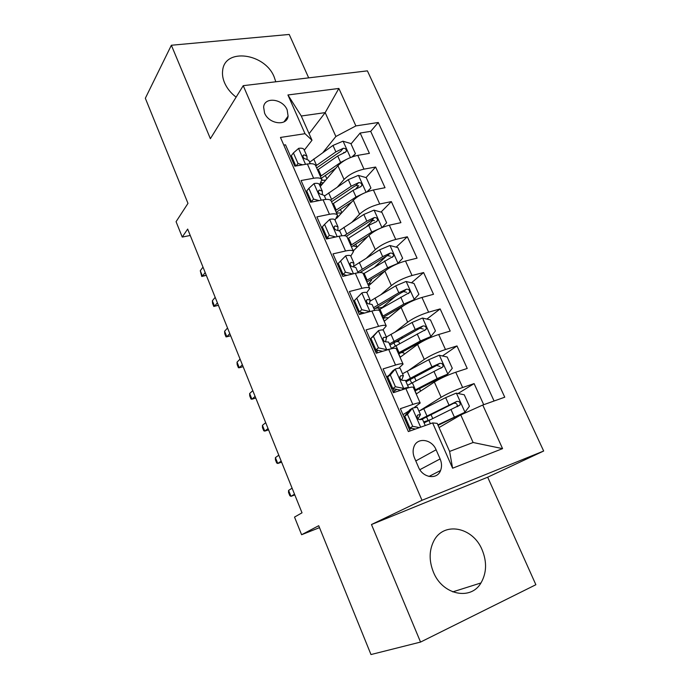 <?xml version="1.0" encoding="UTF-8"?>
<svg xmlns="http://www.w3.org/2000/svg" width="689" height="689" viewBox="0 0 689 689"><rect width="100%" height="100%" fill="white"/><g stroke="black" fill="none" stroke-linecap="round" stroke-linejoin="round"><path stroke-width="1.03" d="M275.798 81.793L274.196 77.039C265.101 53.277 224.735 47.515 222.65 70.519C222.134 74.446 222.771 78.546 224.562 82.809C226.982 88.33 230.832 93.11 236.12 97.149M433.398 572.068C442.321 594.857 470.742 600.946 480.982 582.937C486.667 572.998 487.054 561.983 482.136 549.874C472.895 526.844 443.44 521.125 433.674 541.244C429.066 550.606 428.971 560.88 433.398 572.068M264.559 113.013C268.856 124.192 287.098 126.475 288.097 116.131L287.167 109.921C282.878 98.82 264.542 96.443 263.62 107.053L264.559 113.013M308.681 77.866L289.216 34.45L171.363 45.25L145.336 98.26L187.976 203.367L176.074 221.686L182.24 237.068L190.242 235.466M543.664 451.028L367.401 70.864L243.234 85.669L421.995 500.292L543.664 451.028L487.683 477.201L371.474 524.527L420.548 642.07L535.87 584.72L487.683 477.201M420.548 642.07L370.983 654.55L318.723 525.707L301.601 534.724L319.507 527.636M283.79 145.078L285.513 144.811L294.814 166.17L307.389 164.008L313.633 178.253C318.24 177.495 320.979 177.977 321.849 179.7L319.532 184.867M313.633 178.253L301.067 180.527L310.524 202.265L323.089 199.81L329.445 214.305C334.044 213.426 336.74 213.762 337.532 215.312L335.035 220.144M329.445 214.305L316.888 216.88L326.517 238.997L339.066 236.241L345.533 250.994C350.124 249.995 352.777 250.185 353.491 251.545L350.796 256.041M345.533 250.994L332.985 253.879L342.786 276.392L355.326 273.318L361.906 288.329C366.488 287.21 369.097 287.235 369.726 288.424L366.755 292.618M361.906 288.329L349.383 291.533L359.357 314.46L371.871 311.058L378.58 326.336C383.144 325.087 385.711 324.958 386.253 325.949L382.826 329.962M378.58 326.336L366.066 329.876L376.228 353.216L388.725 349.478L395.546 365.041C400.102 363.654 402.617 363.353 403.074 364.137L398.819 368.184M395.546 365.041L383.058 368.916L393.402 392.687L405.873 388.596C410.429 387.132 412.909 386.727 413.314 387.382L420.195 403.022L414.192 407.561M483.712 404.693L474.118 383.601L458.039 393.505M416.216 393.987L434.363 382.068C440.314 378.407 447.437 375.126 455.73 372.232L467.228 368.46L456.988 345.938L442.441 355.972M400.076 357.333L417.586 344.44C423.365 340.53 430.401 337.222 438.695 334.509L450.218 331.056L440.15 308.922L426.896 319.076M402.565 337.713L397.475 341.615M384.204 321.289L401.101 307.466C406.708 303.306 413.658 299.965 421.944 297.441L433.502 294.298L423.606 272.543L411.462 282.8M396.011 295.857L382.757 307.053M368.598 285.849L384.901 271.121C390.336 266.729 397.2 263.362 405.485 261.002L417.069 258.16L407.337 236.775L396.158 247.144M386.486 256.101L374.911 266.824M353.242 250.985L368.977 235.388C374.248 230.772 381.026 227.379 389.311 225.191L400.912 222.642L391.343 201.61L381.008 212.074M373.145 220.024L366.453 226.793M336.654 218.318L353.319 200.258C358.426 195.426 365.118 191.998 373.404 189.983L385.022 187.709L375.617 167.039L366.031 177.581M358.616 185.729L355.877 188.743M309.318 196.968L308.594 197.829M324.424 231.642L323.666 232.46M339.78 266.91L338.997 267.685M355.403 302.772L354.585 303.504M371.293 339.255L370.441 339.935M389.164 375.135L386.572 376.995M301.601 534.724L294.522 517.086L302.023 512.805L187.666 229.075L182.24 237.068M440.116 458.926L436.103 449.788C431.831 438.996 417.103 436.981 413.891 446.92C412.685 450.391 412.883 454.051 414.477 457.909L418.499 467.185C422.727 477.959 437.188 480.026 440.572 470.501C441.976 466.858 441.821 462.999 440.116 458.926L419.842 469.691M311.996 140.255L305.012 133.692L280.475 137.447L408.362 431.572L432.623 422.917L437.196 423.365L449.607 451.433L473.119 442.502L460.76 414.933L482.756 405.037L504.753 397.191L378.27 122.487L355.886 125.915L335.879 136.491L325.182 112.617L301.282 116.01L311.996 140.255L304.297 150.176M305.012 133.692L287.924 94.97L338.859 88.45L355.886 125.915M482.756 405.037L502.574 448.634L452.604 468.21L432.623 422.917M337.489 186.943L344.044 179.459C349.065 174.506 355.713 171.061 363.99 169.141L375.617 167.039M309.301 199.457L310.033 198.596M320.264 186.53L337.92 165.713L344.044 179.459M352.105 222.022L359.546 214.236C364.722 209.49 371.449 206.08 379.734 203.996L391.343 201.61M366.737 257.807L375.316 249.607C380.647 245.086 387.459 241.693 395.744 239.445L407.337 236.775M381.258 294.349L391.352 285.582C396.855 281.284 403.745 277.925 412.039 275.505L423.606 272.543M395.434 331.779L407.664 322.176C413.34 318.12 420.316 314.787 428.61 312.186L440.15 308.922M408.792 370.312L424.26 359.408C430.108 355.602 437.179 352.303 445.473 349.521L456.988 345.938M408.878 410.945L402.987 414.7M419.592 410.808L441.149 397.295C447.178 393.746 454.344 390.482 462.629 387.502L474.118 383.601M494.073 400.998L370.699 131.366L360.158 133.029L351.02 143.906M337.92 165.713C342.872 160.675 349.487 157.221 357.763 155.361L369.407 153.363L360.158 133.029M410.067 430.961L400.369 408.68L412.823 404.443C417.37 402.919 419.834 402.445 420.195 403.022M294.461 162.854L293.764 163.758M439.048 427.55L460.76 414.933M371.474 524.527L421.995 500.292M171.363 45.25L210.378 138.687L243.234 85.669M309.094 133.683L325.182 112.617L338.859 88.45M322.952 152.502L335.879 136.491M410.627 428.816L410.308 428.076M343.949 152.329L343.398 152.984M394.254 391.231L393.135 388.656M377.529 352.828L376.797 351.14M403.074 364.137L396.313 348.78C395.813 347.911 393.29 348.143 388.725 349.478M386.253 325.949L379.613 310.86C379.028 309.792 376.452 309.861 371.871 311.058M369.726 288.424L363.198 273.593C362.535 272.336 359.908 272.241 355.326 273.318M353.491 251.545L347.075 236.982C346.334 235.535 343.656 235.293 339.066 236.241M337.532 215.312L331.228 200.999C330.41 199.371 327.688 198.983 323.089 199.81M321.126 184.592L320.661 183.532M370.699 131.366L378.27 122.487M321.849 179.7L315.648 165.627C314.752 163.827 311.996 163.293 307.389 164.008M449.607 451.433L452.604 468.21M473.119 442.502L502.574 448.634M287.924 94.97L301.282 116.01M412.496 408.103L407.483 414.382L404.762 416.104L409.766 409.843L412.496 408.103L417.198 407.199L420.471 414.64L418.034 414.899L417.155 415.855C417.095 418.275 418.085 419.541 420.118 419.644L422.538 419.36L425.259 425.544M405.261 417.25L404.34 417.801M407.483 414.382L412.694 426.327L419.48 427.602M404.762 416.104L409.946 428.007L412.694 426.327M415.467 429.032L409.946 428.007M407.742 425.63L408.689 425.13M409.43 429.505L411.488 428.291M408.388 424.424L407.457 424.967M417.965 418.809L420.471 414.64M288.588 490.396L288.519 492.402L289.845 495.692L290.982 496.338L288.588 490.396L292.102 488.174M294.814 494.917L290.982 496.338L294.513 494.168M438.066 425.346L464.851 412.323L469.424 406.234L464.248 394.78L456.221 393.135L445.671 397.631L418.938 411.161M464.851 412.323L437.851 424.846M426.078 421.849L423.95 422.581M426.474 416.785L428.102 420.488L430.151 419.808M424.088 422.882L460.071 404.96C460.441 402.419 459.365 401.231 456.833 401.394L419.635 419.687M428.102 420.488L423.675 421.935M422.047 419.239L453.681 403.306C456.419 402.901 457.574 404.038 457.126 406.717L460.071 404.96M403.892 388.458C406.803 387.537 408.388 387.296 408.646 387.726L405.416 380.371L402.901 380.406C400.92 380.276 399.93 379.045 399.939 376.728L400.86 375.746L403.384 375.738L400.171 368.426C399.878 367.926 398.276 368.115 395.357 368.994L390.301 375.005L395.426 386.744L403.892 388.458L401.653 389.983M390.301 375.005L387.683 376.892L392.73 370.897L395.357 368.994M388.984 379.889L388.088 380.474M387.683 376.892L392.773 388.579L395.426 386.744M400.92 390.224L392.773 388.579M391.55 388.432L392.48 387.898M393.092 391.972L396.778 389.388M392.058 386.934L391.154 387.519M401.627 380.182L403.384 375.738M275.411 457.625L275.402 459.752L276.702 462.991L277.77 463.482L275.411 457.625L278.804 455.188M281.612 462.147L277.77 463.482L281.181 461.087M373.429 336.344L370.906 338.377L378.537 330.582L373.429 336.344L378.459 347.867L386.908 349.702L390.585 348.953M386.908 349.702L386.236 350.219M378.537 330.582C381.456 329.79 383.093 329.712 383.437 330.341L386.589 337.524L383.988 337.283L383.032 338.282C383.067 340.504 384.057 341.701 385.995 341.865L388.596 342.08L391.516 348.729M372.99 343.148L372.12 343.777M370.906 338.377L375.91 349.857L378.459 347.867M382.61 351.304L375.91 349.857M375.634 351.855L378.054 350.322M381.077 351.76L381.603 351.089M376.22 349.926L375.135 350.701M385.478 341.865L386.589 337.524M262.431 425.337L262.466 427.576L263.749 430.771L264.757 431.107L262.431 425.337L265.704 422.684M268.598 429.858L264.757 431.107L268.047 428.498M362.001 292.851L354.43 300.55L362.001 292.851C364.929 292.136 366.6 292.162 367.004 292.92L370.105 299.982L367.418 299.508L366.419 300.516C366.496 302.643 367.487 303.806 369.39 304.004L372.069 304.452L374.678 310.403M357.255 307.036L356.42 307.699M356.859 298.363L361.803 309.688L369.976 311.574L361.871 292.98M354.43 300.55L359.348 311.824L361.803 309.688M364.602 313.03L359.348 311.824M363.714 313.271L364.154 312.927M361.88 312.41L359.503 314.417M369.468 303.995L370.105 299.982M249.642 393.514L249.728 395.865L250.994 399.017L251.924 399.207L249.642 393.514L252.794 390.663M255.765 398.035L251.924 399.207L255.102 396.39M345.757 255.774L338.247 263.379L345.757 255.774C348.694 255.145 350.391 255.274 350.847 256.153L353.896 263.086L351.132 262.38L350.107 263.396C350.21 265.437 351.201 266.574 353.069 266.807L355.825 267.478L358.142 272.758M341.796 271.526L340.977 272.224M340.581 261.053L345.43 272.172L352.725 273.955M338.247 263.379L343.07 274.463L345.43 272.172M346.886 275.385L343.07 274.463M353.595 266.772L353.896 263.086M237.033 362.156L237.171 364.619L238.411 367.719L239.29 367.762L237.033 362.156L240.073 359.107M243.131 366.677L239.29 367.762L242.356 364.748M414.907 391.007L447.669 374.11L452.285 368.271L447.204 357.014L439.186 355.257L428.73 359.718L402.514 373.765M447.669 374.11L437.162 378.588L414.58 390.267M407.578 385.289L442.993 366.772C443.285 364.326 442.209 363.181 439.754 363.344L431.925 366.867L405.614 380.828M406.028 381.775L436.705 365.42L440.038 366.496M398.63 354.051L422.882 340.771L428.084 338.549L430.78 336.568L435.448 330.97L430.461 319.903L422.452 318.042L412.082 322.461L386.365 337.016M394.642 342.132C397.208 341.486 398.638 341.434 398.931 341.994L399.646 343.613M430.78 336.568L420.368 341.003L398.216 353.095M404.331 354.206L403.694 352.777L401.17 352.604M391.343 348.341L426.207 329.247C426.431 326.896 425.354 325.794 422.968 325.949L415.226 329.488L389.414 343.949M381.146 350.994L381.026 351.778M389.94 345.146L420.023 328.188L423.227 329.084M385.246 316.139L382.929 318.404M412.883 300.74L418.903 294.306L413.994 283.429L406.002 281.465L395.719 285.84L369.967 301.239M375.049 308.431L383.36 307.216M414.192 299.672L403.866 304.073L382.119 316.561M404.21 305.27L382.636 317.724M388.26 317.974C387.606 317.491 385.892 317.62 383.118 318.361L384.359 321.169M378.321 310.153L409.705 292.377C409.877 290.112 408.792 289.053 406.467 289.199L398.81 292.747L373.49 307.699M374.127 309.137L401.386 292.722L403.625 291.585L406.691 292.325M397.527 263.732L402.634 258.263L397.811 247.566L389.836 245.499L379.639 249.84L353.646 266.273M363.163 273.516L364.343 273.257M397.88 263.405L387.649 267.763L366.298 280.638M385.065 270.975L366.901 281.999M370.837 279.536L371.586 280.087L368.718 283.842M367.082 282.412L366.979 281.947M371.216 283.48L367.995 284.014L368.744 285.72M363.327 273.877L393.479 256.153C393.6 253.957 392.523 252.932 390.25 253.078L382.671 256.635L357.832 272.052M359.977 272.577L385.297 256.764L387.511 255.61L390.439 256.205M324.579 224.39L322.34 226.853L327.077 237.739L329.351 235.319L324.579 224.39L329.798 219.343C332.744 218.792 334.466 219.016 334.975 220.015L337.972 226.827L335.13 225.906L334.07 226.914C334.208 228.877 335.198 229.997 337.033 230.247L339.866 231.151L341.89 235.767M326.586 236.603L325.794 237.335M329.351 235.319L335.758 236.964M329.463 238.351L327.077 237.739M337.894 230.255L337.972 226.827M224.605 331.245L224.786 333.812L226.018 336.869L226.827 336.775L224.605 331.245L227.542 327.998M230.669 335.758L226.827 336.775L229.781 333.571M382.085 227.508L386.641 222.831L381.895 212.315L373.938 210.154L363.826 214.451L339.307 230.582M381.017 227.964L371.698 232.072L350.744 245.318M368.107 236.249L351.433 246.877M352.372 249.005L352.088 248.35M352.82 245.913L356.816 246.645L356.816 247.446M354.267 249.978L353.104 250.21L353.388 250.848M347.824 238.67L368.701 225.363L376.203 221.798L377.52 220.54C377.598 218.422 376.521 217.431 374.299 217.56L366.815 221.135L344.216 235.681M346.464 236.267L369.485 221.41L371.664 220.239L374.454 220.713M308.861 188.355L306.7 190.956L311.368 201.653L313.547 199.095L308.861 188.355L314.115 183.532C317.061 183.059 318.818 183.377 319.369 184.488L322.314 191.189L319.403 190.052L318.318 191.051C318.482 192.946 319.463 194.04 321.272 194.324L324.183 195.435L325.931 199.414M313.547 199.095L319.085 200.594M312.315 201.911L311.368 201.653M322.392 194.393L322.314 191.189M218.396 305.305L213.797 306.459L214.546 306.226L212.35 300.774L215.183 297.347M218.387 305.287L214.546 306.226L217.397 302.833M213.797 306.459L212.582 303.444L212.35 300.774M366.867 191.938L370.915 187.985L366.247 177.65L358.306 175.394L348.281 179.657L324.441 196.029M363.465 193.402L356.024 196.976L335.448 210.576M351.743 201.963L336.215 212.324M370.915 187.985L367.246 191.792M337.386 217.087L337.567 215.39M336.37 212.212L336.714 212.987L341.537 213.022M332.572 204.047L353.069 190.379L360.493 186.805L361.837 185.53C361.871 183.481 360.795 182.525 358.624 182.645L351.218 186.219L330.479 200.12M331.555 201.731L353.931 186.641L356.075 185.462L358.736 185.823M337.369 217.147L337.808 217.069M296.106 165.946L298.018 163.5L293.411 152.941L298.69 148.333C301.653 147.937 303.427 148.35 304.03 149.565L306.924 156.162L303.944 154.818L302.833 155.8C303.022 157.626 304.004 158.694 305.778 159.013L308.758 160.33L310.239 163.698M298.018 163.5L302.678 164.817M293.411 152.941L291.335 155.662L295.831 165.989M307.122 159.176L306.924 156.162M206.312 275.333L201.748 276.478L202.437 276.108L200.275 270.734L203.005 267.125M206.278 275.247L202.437 276.108L205.184 272.534M201.748 276.478L200.275 270.734M351.958 156.954L355.446 153.716L350.856 143.553L342.933 141.202L332.994 145.431L309.594 162.225M346.266 159.495L340.607 162.475L320.402 176.41M335.844 168.15L321.255 178.339M355.446 153.716L352.889 156.627M323.296 182.955L321.324 182.576M321.401 178.218L322.314 180.303L325.708 180.113M317.569 169.985L337.705 155.981L345.043 152.398L346.403 151.106C346.403 149.125 345.335 148.195 343.208 148.307L335.879 151.89L315.786 165.937M316.664 167.918L340.754 151.253L343.208 148.307M319.696 184.686L321.987 184.506M353.319 200.258L359.546 214.236M368.977 235.388L375.316 249.607M384.901 271.121L391.352 285.582M401.101 307.466L407.664 322.176M417.586 344.44L424.26 359.408M434.363 382.068L441.149 397.295M455.73 372.232L462.629 387.502M357.763 155.361L363.99 169.141M373.404 189.983L379.734 203.996M389.311 225.191L395.744 239.445M405.485 261.002L412.039 275.505M421.944 297.441L428.61 312.186M438.695 334.509L445.473 349.521M405.873 388.596L412.823 404.443M415.794 460.941L436.103 449.788M412.366 408.258L420.66 427.18M417.517 415.226L418.034 414.899M464.963 412.168L456.419 393.169M426.913 415.855L423.744 408.655M430.375 423.718L428.92 420.411M448.918 404.908L445.671 397.631M454.249 416.836L450.976 409.516M453.681 403.306L456.833 401.394M395.236 369.14L403.676 388.415M399.568 390.663L399.224 389.879M400.171 376.228L400.86 375.746M378.407 330.72L386.701 349.659M383.162 337.937L383.988 337.283M366.47 300.335L367.418 299.508M345.628 255.903L353.457 273.774M447.781 373.963L439.393 355.3M409.998 379.389L411.617 383.067M415.079 390.913L416.38 393.884M410.334 378.227L407.216 371.147M415.441 389.819L412.306 382.705M431.925 366.867L428.73 359.718M437.162 378.588L433.949 371.397M436.705 365.42L439.754 363.344M430.901 336.43L422.65 318.085M393.807 342.631L395.305 346.016M398.802 353.957L400.231 357.221M394.039 341.236L390.973 334.277M399.06 352.63L395.977 345.637M415.226 329.488L412.082 322.461M420.368 341.003L417.215 333.941M420.023 328.188L422.968 325.949M382.714 317.905L383.334 317.732M414.313 299.534L406.2 281.508M378.407 307.656L379.26 309.594M378.011 304.874L374.997 298.036M382.955 316.079L379.923 309.206M398.81 292.747L395.719 285.84M403.866 304.073L400.765 297.123M403.625 291.585L406.467 289.199M398.001 263.276L390.034 245.551M362.259 269.123L359.296 262.397M367.116 280.139L364.137 273.378M382.671 256.635L379.639 249.84M387.649 267.763L384.6 260.933M387.511 255.61L390.25 253.078M329.669 219.464L337.197 236.654M334.053 227.06L335.13 225.906M381.947 227.568L374.136 210.205M346.774 233.967L343.863 227.353M351.545 244.802L348.617 238.153M366.815 221.135L363.826 214.451M371.698 232.072L368.701 225.363M371.664 220.239L374.299 217.56M313.986 183.653L321.22 200.172M318.292 191.361L319.403 190.052M366.066 192.257L358.504 175.445M331.538 199.397L328.67 192.894M336.232 210.05L333.355 203.513M351.218 186.219L348.281 179.657M356.024 196.976L353.069 190.379M356.075 185.462L358.624 182.645M298.561 148.454L305.52 164.327M302.824 156.248L303.944 154.818M350.451 157.54L343.131 141.262M322.461 183.937L321.858 182.568M316.552 165.394L313.736 158.995M321.177 175.876L318.344 169.442M335.879 151.89L332.994 145.431M340.607 162.475L337.705 155.981M452.742 591.877L480.982 582.937M284.006 121.867L288.097 116.131M428.963 476.452L440.572 470.501M432.735 418.533L430.969 414.52M416.053 380.75L414.408 377.029M420.617 391.094L419.506 388.579M440.736 368.288L442.993 366.772M380.595 350.873L380.991 351.786M424.364 330.625L426.207 329.247M408.138 293.686L409.705 292.377M371.586 280.087L371.242 279.295M392.11 257.402L393.479 256.153M356.816 246.645L355.688 244.078M376.306 221.755L377.52 220.54M341.83 212.703L340.392 209.447M360.76 186.702L361.837 185.53M326.844 178.77L325.346 175.385M345.456 152.235L346.403 151.106"/></g></svg>
